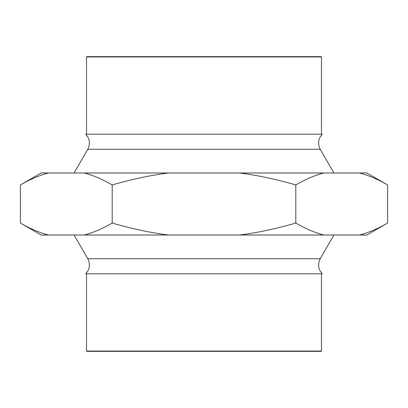 <?xml version="1.0" encoding="UTF-8"?>
<svg xmlns="http://www.w3.org/2000/svg" width="408" height="408" viewBox="0 0 408 408"><rect width="100%" height="100%" fill="white"/><g stroke="black" fill="none" stroke-linecap="round" stroke-linejoin="round"><path stroke-width="0.61" d="M320.224 258.738L333.917 235.023L74.083 235.023L87.776 258.738L320.224 258.738C317.495 264.226 318.179 269.249 322.289 273.804L85.711 273.804C89.821 269.249 90.505 264.226 87.776 258.738M321.473 273.804L321.473 351.069L86.527 351.069L86.7 351.37L321.3 351.37L321.473 351.069M86.7 56.63L321.3 56.63L321.473 56.931L86.527 56.931L86.7 56.63M321.473 134.196L321.473 56.931M320.224 149.262C317.495 143.774 318.179 138.751 322.289 134.196L85.711 134.196C89.821 138.751 90.505 143.774 87.776 149.262L74.083 172.977L333.917 172.977L320.224 149.262L87.776 149.262M168.667 172.977L41.121 172.977L20.4 184.936L20.4 223.064C30.376 228.827 39.785 232.815 48.634 235.023L83.966 235.023C92.815 232.815 102.224 228.827 112.2 223.064C132.151 228.827 150.975 232.815 168.667 235.023L239.333 235.023C257.025 232.815 275.849 228.827 295.8 223.064C305.776 228.827 315.185 232.815 324.034 235.023L359.366 235.023C368.215 232.815 377.624 228.827 387.6 223.064L387.6 184.936C377.624 179.173 368.215 175.185 359.366 172.977L168.667 172.977C150.975 175.185 132.151 179.173 112.2 184.936C102.224 179.173 92.815 175.185 83.966 172.977M387.6 184.936L366.879 172.977L359.366 172.977M112.2 184.936L112.2 223.064M48.634 172.977C39.785 175.185 30.376 179.173 20.4 184.936M48.634 235.023L41.121 235.023L20.4 223.064M387.6 223.064L366.879 235.023L359.366 235.023M324.034 235.023L239.333 235.023M168.667 235.023L83.966 235.023M324.034 172.977C315.185 175.185 305.776 179.173 295.8 184.936L295.8 223.064M295.8 184.936C275.849 179.173 257.025 175.185 239.333 172.977M86.527 273.804L86.527 351.069M86.527 134.196L86.527 56.931"/></g></svg>
